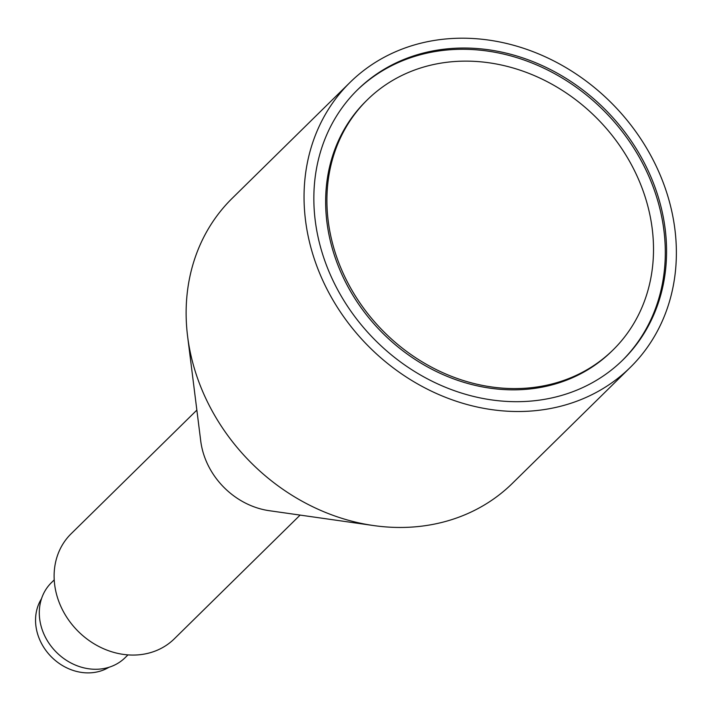 <?xml version="1.0" encoding="UTF-8"?>
<svg xmlns="http://www.w3.org/2000/svg" width="711" height="711" viewBox="0 0 711 711"><rect width="100%" height="100%" fill="white"/><g stroke="black" fill="none" stroke-linecap="round" stroke-linejoin="round"><path stroke-width="1.07" d="M41.505 598.724A49.086 42.225 45.5 0 0 41.549 643.544A49.086 42.225 45.5 0 0 108.934 667.282M127.98 654.884L125.163 657.648A52.596 45.237 -134.5 0 1 45.726 637.829A52.596 45.237 -134.5 0 1 51.414 582.656L54.223 579.892M630.346 367.347L512.435 483.311A199.853 171.911 -134.5 0 1 373.693 525.571L269.291 510.702A73.633 63.332 -134.5 0 1 209.185 467.385A73.633 63.332 -134.5 0 1 200.733 440.998L187.606 336.365A199.853 171.911 -134.5 0 1 232.159 198.342L350.079 82.369A199.853 171.911 -134.5 0 1 651.951 157.7A199.853 171.911 -134.5 0 1 630.346 367.347A199.853 171.911 -134.5 0 1 328.473 292.017A199.853 171.911 -134.5 0 1 350.079 82.369M300.113 515.093L174.337 638.798A73.633 63.332 -134.5 0 1 63.119 611.051A73.633 63.332 -134.5 0 1 71.073 533.81L196.858 410.105M373.693 525.571A199.853 171.911 -134.5 0 1 210.563 407.99A199.853 171.911 -134.5 0 1 187.606 336.365M356.815 90.501A189.33 162.863 -134.5 0 1 642.166 162.49A189.33 162.863 -134.5 0 1 622.329 360.468M336.987 288.488A189.33 162.863 -134.5 0 1 357.455 89.87A189.33 162.863 -134.5 0 1 643.437 161.237A189.33 162.863 -134.5 0 1 622.969 359.846A189.33 162.863 -134.5 0 1 336.987 288.488M632.088 165.947A175.306 150.803 -134.5 0 1 613.14 349.848A175.306 150.803 -134.5 0 1 348.337 283.769A175.306 150.803 -134.5 0 1 367.285 99.869A175.306 150.803 -134.5 0 1 632.088 165.947M613.14 349.848L611.86 351.101A175.306 150.803 -134.5 0 1 347.057 285.022A175.306 150.803 -134.5 0 1 366.014 101.122L367.285 99.869"/></g></svg>
